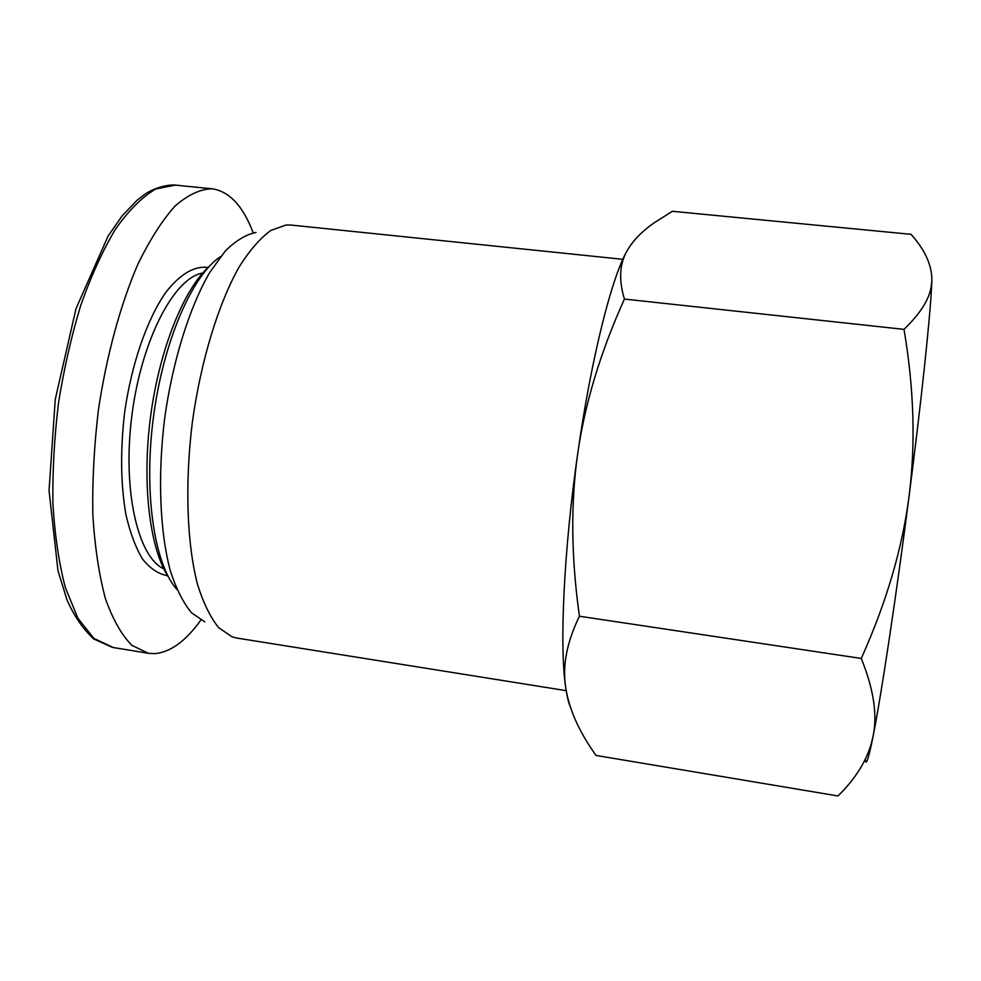 <?xml version="1.0" encoding="UTF-8"?>
<svg xmlns="http://www.w3.org/2000/svg" width="981" height="981" viewBox="0 0 981 981"><rect width="100%" height="100%" fill="white"/><g stroke="black" fill="none" stroke-linecap="round" stroke-linejoin="round"><path stroke-width="1.47" d="M931.852 280.394C932.011 265.348 925.083 249.996 911.042 234.324L672.39 211.295L653.726 223.104C642.187 231.234 633.591 240.014 627.901 249.419C619.587 262.871 618.422 279.426 624.419 299.07C600.409 352.289 584.848 403.755 577.735 453.455C570.586 503.118 571.15 557.367 579.428 616.227C566.846 642.04 562.272 665.768 565.694 687.423C568.931 708.429 578.336 730.097 593.922 752.415L596.007 755.444L837.982 795.959C854.635 779.687 865.72 762.335 871.238 743.905L873.053 736.388C877.615 715.088 873.679 689.116 861.269 658.459C886.444 602.322 902.385 548.22 909.08 496.153C915.727 444.05 914.034 388.451 904.004 329.358C920.141 313.797 929.215 299.512 931.227 286.501L931.852 280.394L931.558 287.212C929.951 319.401 921.208 402.161 909.08 496.153C896.082 597.417 881.061 696.535 873.053 736.388L871.619 743.439C867.927 760.631 865.806 765.94 865.242 759.38M570.439 707.252C568.526 702.666 566.944 696.056 565.694 687.423C559.391 646.81 563.719 550.304 577.735 453.455C591.469 356.336 612.561 274.165 627.901 249.419L630.256 245.741M861.269 658.459L579.428 616.227M904.004 329.358L624.419 299.07M255.992 232.448C246.023 234.447 235.771 240.652 225.25 251.062L209.775 272.399C189.566 307.053 172.693 360.677 164.636 418.507C157.487 476.472 159.928 532.634 170.498 571.322C176.372 589.164 183.41 603.021 191.602 612.867L204.833 621.868M622.861 259.315L290.903 225.041L286.133 225.005L270.879 230.4C260.259 238.125 249.701 250.29 239.168 266.893C218.444 303.546 200.909 360.591 192.362 422.149C184.722 483.829 186.93 543.474 197.475 584.235C203.361 602.996 210.424 617.478 218.677 627.681L232.031 636.841L236.654 638.03L566.209 690.661M208.033 267.47C194.41 265.643 180.345 273.92 165.838 292.313C147.15 319.058 131.54 363.755 124.587 412.621C120.258 450.169 120.688 484.099 125.875 514.375C130.081 532.658 135.648 547.557 142.564 559.084C150.068 568.428 158.248 573.934 167.089 575.602L167.543 575.639M163.815 568.845C137.769 557.269 122.036 489.58 132.055 414.227C141.84 338.85 174.52 277.513 202.662 273.074M253.196 232.828C243.067 205.985 229.346 191.307 212.006 188.769C200.247 189.088 187.935 194.827 175.096 205.998C162.196 220.369 149.725 239.916 137.708 264.637C120.381 304.944 106.524 355.747 98.407 409.935C94.102 446.22 92.239 481.18 92.827 514.817C94.826 546.748 99.007 574.645 105.384 598.496C112.815 619.452 121.656 635.075 131.908 645.375L148.364 653.285L154.655 653.64C170.387 652.328 185.801 641.133 200.86 620.066M209.676 265.961C184.183 288.267 159.449 348.856 150.559 416.667C141.632 484.467 149.872 549.385 168.744 577.515M176.887 589.434C154.422 564.541 143.398 493.161 153.453 417.048C163.398 340.91 192.484 274.803 220.627 256.544M113.269 647.534L93.894 638.398L77.842 618.14L65.298 587.472C58.835 562.518 54.691 534.351 52.9 502.995C52.471 470.488 54.36 437.121 58.529 402.909C63.949 368.93 71.306 336.557 80.601 305.79C90.853 276.617 102.392 251.222 115.194 229.591C128.425 210.682 141.951 197.132 155.746 188.965L175.746 185.041L178.689 185.458M931.558 287.212L931.227 286.501M112.459 647.411L93.796 639.011C82.993 629.091 74.029 615.958 66.892 599.612L57.989 570.709L49.05 490.708L55.255 399.426L76.015 308.635L108.143 235.955L122.22 215.783L136.96 200.345L144.648 194.422C150.915 189.909 164.146 184.354 175.869 185.053M212.092 188.781L175.844 185.176M148.364 653.285L112.288 647.374"/></g></svg>
